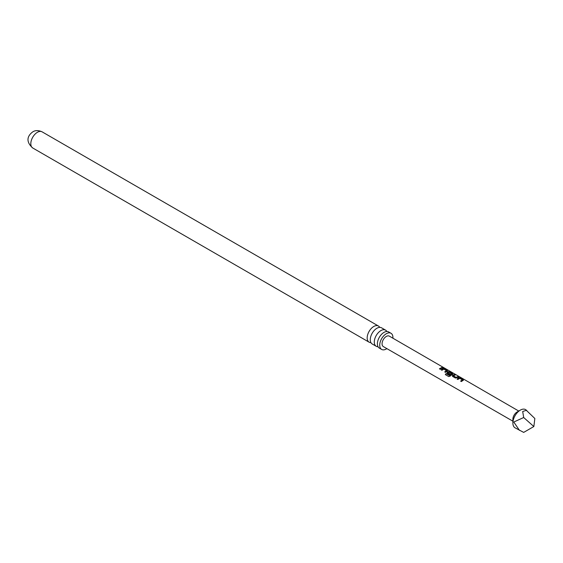 <?xml version="1.0" encoding="UTF-8"?>
<svg xmlns="http://www.w3.org/2000/svg" width="563" height="563" viewBox="0 0 563 563"><rect width="100%" height="100%" fill="white"/><g stroke="black" fill="none" stroke-linecap="round" stroke-linejoin="round"><path stroke-width="0.84" d="M443.876 367.716L442.997 367.526L444.101 367.885M385.556 330.129L381.545 327.814A9.332 5.391 120 0 0 376.879 328.278A9.332 5.391 120 0 0 374.029 330.664A9.332 5.391 120 0 0 370.918 336.048A9.332 5.391 120 0 0 372.206 343.979L376.225 346.294A9.332 5.391 -60 0 1 374.789 338.82A9.332 5.391 -60 0 1 380.891 330.594A9.332 5.391 -60 0 1 385.556 330.129A9.332 5.391 -60 0 1 386.844 331.487M392.897 338.201A9.332 5.391 120 0 0 390.989 333.268L388.66 331.924A9.332 5.391 120 0 0 383.994 332.388A9.332 5.391 120 0 0 381.151 334.774A9.332 5.391 120 0 0 378.04 340.158A9.332 5.391 120 0 0 379.328 348.089L381.658 349.433A9.332 5.391 120 0 0 386.324 348.976A9.332 5.391 120 0 0 386.88 348.624M533.851 426.529L534.85 418.513L525.589 409.604A10.521 6.073 120 0 0 520.332 410.124L517.031 412.032A5.855 3.378 120 0 0 512.886 419.203L512.886 423.017A10.521 6.073 120 0 0 515.068 427.831L523.689 432.398L533.851 426.529L523.689 417.514L513.794 422.032L519.48 430.378M517.031 412.032L520.332 410.124A10.521 6.073 120 0 0 512.886 423.017M526.665 410.223L522.689 411.49L523.689 417.514M462.68 380.595L461.435 381.538L460.618 381.067L462.371 379.87L459.732 378.294L457.881 379.476L457.065 378.998L458.915 377.766L460.52 377.97L463.363 379.617L462.68 380.595M457.381 377.534L455.383 378.026L452.532 376.373L452.441 375.373L454.461 374.465L455.277 374.937L453.356 375.774L455.995 377.365L458.022 376.52L458.838 376.992L457.381 377.534M452.532 376.373L452.441 375.373L454.461 374.465M452.082 374.465L450.21 376.063L448.725 376.563L445.305 374.585L446.079 373.579L449.302 375.444L451.674 373.698L449.042 372.115L447.972 372.657L450.287 374.064L449.57 374.655L447.233 373.304L447.142 372.312L448.324 371.636L449.928 371.84L452.779 373.487L452.082 374.465M447.233 373.304L447.142 372.312L448.324 371.636M446.783 371.404L445.544 372.333L444.735 371.861L446.459 370.679L443.834 369.096L441.983 370.271L441.174 369.8L443.025 368.568L444.629 368.772L447.479 370.426L446.783 371.404M441.483 368.336L440.245 369.272L439.429 368.8L442.131 367.329L442.94 367.801L441.483 368.336M518.889 411.124L389.336 336.139A6.024 3.477 120 0 0 386.324 336.435A6.024 3.477 120 0 0 382.39 341.741A6.024 3.477 120 0 0 383.312 346.569L512.886 421.187M441.209 369.926L443.004 368.73L444.58 368.941L447.479 370.426L447.395 371.101M448.303 371.798L449.879 372.002L452.779 373.487L452.694 374.17M457.107 379.124L458.901 377.928L460.471 378.132L463.363 379.617L463.307 380.292M370.926 342.621A9.332 5.391 -60 0 1 369.103 342.184A9.332 5.391 -60 0 1 367.674 334.711A9.332 5.391 -60 0 1 373.769 326.484A9.332 5.391 -60 0 1 378.435 326.019A9.332 5.391 -60 0 1 379.722 327.377M390.989 333.268A9.332 5.391 120 0 0 386.324 333.732A9.332 5.391 120 0 0 380.229 341.952A9.332 5.391 120 0 0 381.658 349.433M378.04 346.731A9.332 5.391 -60 0 1 376.225 346.294M439.471 368.92L442.131 367.329M442.082 367.491L442.898 367.963M442.94 367.695L443.792 367.878M444.77 371.981L446.459 370.679M447.437 370.588L447.381 371.263M445.382 374.655L446.128 373.684L449.302 375.444M452.736 373.656L452.68 374.325M447.268 373.431L447.156 372.446M450.309 374.205L447.972 372.657M449.358 375.549L451.674 373.698M452.568 376.492L452.455 375.514M453.356 375.774L456.009 377.506L458.022 376.52M457.979 376.689L458.796 377.161M454.418 374.627L455.235 375.099M460.661 381.186L462.371 379.87M463.321 379.786L463.286 380.447M32.745 147.992C24.455 140.63 28.685 134.768 32.837 131.833C35.342 130.208 38.425 130.201 42.077 131.826A9.332 5.391 120 0 0 37.411 132.291A9.332 5.391 120 0 0 31.317 140.511A9.332 5.391 120 0 0 32.745 147.992L369.103 342.184M42.077 131.826L378.435 326.019"/></g></svg>
